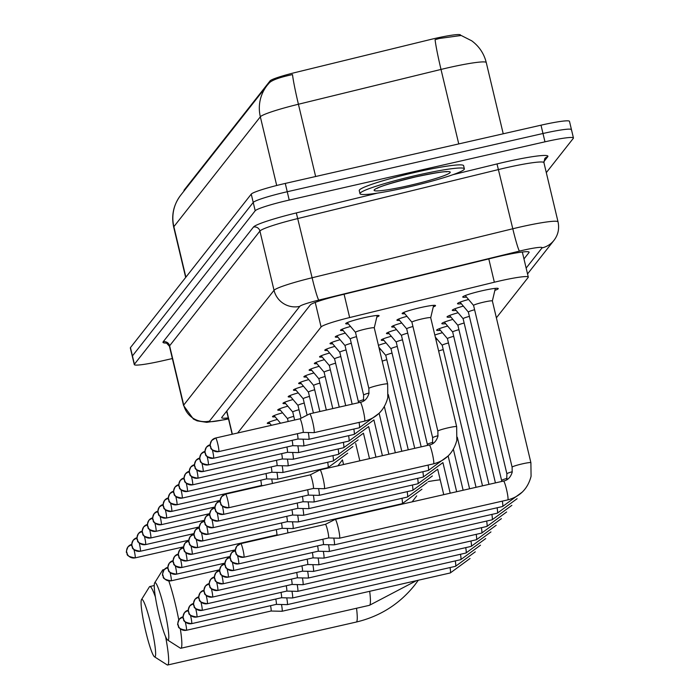 <?xml version="1.0" encoding="UTF-8"?>
<svg xmlns="http://www.w3.org/2000/svg" width="700" height="700" viewBox="0 0 700 700"><rect width="100%" height="100%" fill="white"/><g stroke="black" fill="none" stroke-linecap="round" stroke-linejoin="round"><path stroke-width="1.05" d="M348.346 323.855A17.168 1.522 -13.4 0 1 345.704 323.662A17.168 1.522 -13.4 0 1 363.912 317.765A17.168 1.522 -13.4 0 1 379.094 315.709A17.168 1.522 -13.4 0 1 376.819 317.074M343.123 330.496A17.168 1.522 -13.4 0 1 340.471 330.312A17.168 1.522 -13.4 0 1 350.543 326.463M337.89 337.137A17.168 1.522 -13.4 0 1 335.248 336.954A17.168 1.522 -13.4 0 1 345.31 333.104M332.666 343.787A17.168 1.522 -13.4 0 1 330.015 343.595A17.168 1.522 -13.4 0 1 340.086 339.745M327.434 350.429A17.168 1.522 -13.4 0 1 324.791 350.236A17.168 1.522 -13.4 0 1 334.854 346.386M322.21 357.07A17.168 1.522 -13.4 0 1 319.559 356.877A17.168 1.522 -13.4 0 1 329.63 353.027M316.977 363.711A17.168 1.522 -13.4 0 1 314.335 363.527A17.168 1.522 -13.4 0 1 324.398 359.678M311.754 370.352A17.168 1.522 -13.4 0 1 309.102 370.169A17.168 1.522 -13.4 0 1 319.174 366.319M306.521 377.002A17.168 1.522 -13.4 0 1 303.879 376.81A17.168 1.522 -13.4 0 1 313.941 372.96M301.297 383.644A17.168 1.522 -13.4 0 1 298.646 383.451A17.168 1.522 -13.4 0 1 308.717 379.601M296.065 390.285A17.168 1.522 -13.4 0 1 293.422 390.092A17.168 1.522 -13.4 0 1 303.485 386.243M290.841 396.926A17.168 1.522 -13.4 0 1 288.19 396.743A17.168 1.522 -13.4 0 1 298.261 392.884M285.609 403.567A17.168 1.522 -13.4 0 1 282.966 403.384A17.168 1.522 -13.4 0 1 293.029 399.534M280.385 410.217A17.168 1.522 -13.4 0 1 277.734 410.025A17.168 1.522 -13.4 0 1 287.805 406.175M275.152 416.859A17.168 1.522 -13.4 0 1 272.51 416.666A17.168 1.522 -13.4 0 1 282.572 412.816M269.929 423.5A17.168 1.522 -13.4 0 1 267.277 423.308A17.168 1.522 -13.4 0 1 277.349 419.457M404.784 313.731A17.168 1.522 -13.4 0 1 402.132 313.539A17.168 1.522 -13.4 0 1 420.341 307.641A17.168 1.522 -13.4 0 1 435.531 305.585A17.168 1.522 -13.4 0 1 433.256 306.95M399.551 320.373A17.168 1.522 -13.4 0 1 396.909 320.18A17.168 1.522 -13.4 0 1 406.971 316.33M394.328 327.014A17.168 1.522 -13.4 0 1 391.676 326.83A17.168 1.522 -13.4 0 1 401.748 322.98M389.095 333.655A17.168 1.522 -13.4 0 1 386.453 333.471A17.168 1.522 -13.4 0 1 396.515 329.621M383.871 340.305A17.168 1.522 -13.4 0 1 381.22 340.113A17.168 1.522 -13.4 0 1 391.291 336.262M378.438 345.328A17.168 1.522 -13.4 0 1 386.059 342.904M379.523 349.912A17.168 1.522 -13.4 0 1 380.835 349.545M466.576 297.124A18.261 1.628 -13.4 0 1 462.735 297.027A18.261 1.628 -13.4 0 1 482.099 290.754A18.261 1.628 -13.4 0 1 498.26 288.566A18.261 1.628 -13.4 0 1 494.874 290.377M461.352 303.765A18.261 1.628 -13.4 0 1 457.502 303.669A18.261 1.628 -13.4 0 1 468.562 299.477M456.12 310.406A18.261 1.628 -13.4 0 1 452.279 310.31A18.261 1.628 -13.4 0 1 463.33 306.119M450.896 317.047A18.261 1.628 -13.4 0 1 447.046 316.951A18.261 1.628 -13.4 0 1 458.106 312.76M445.664 323.689A18.261 1.628 -13.4 0 1 441.822 323.601A18.261 1.628 -13.4 0 1 452.883 319.41M440.44 330.33A18.261 1.628 -13.4 0 1 436.59 330.243A18.261 1.628 -13.4 0 1 447.65 326.051M434.831 335.037A18.261 1.628 -13.4 0 1 442.426 332.692M435.934 339.684A18.261 1.628 -13.4 0 1 437.194 339.334M460.556 35.315L460.477 35A28.963 2.572 166.6 0 0 429.94 39.637L295.794 72.389A28.963 2.572 166.6 0 0 270.095 80.859L184.1 190.12A28.963 2.572 166.6 0 0 183.995 190.444L184.1 190.899M496.387 317.817L528.168 277.436A32.183 2.861 166.6 0 0 528.29 277.078A32.183 2.861 166.6 0 0 494.349 282.223L349.65 317.555A32.183 2.861 166.6 0 0 321.09 326.97L237.641 433.002M458.754 143.92L441.009 69.431A42.91 3.815 166.6 0 1 448.289 67.716A42.91 3.815 166.6 0 1 486.264 62.562C484.015 53.576 479.168 46.331 471.73 40.819L461.195 35.481L439.224 38.491L435.085 39.708A37.546 2.345 76.3 0 0 441.009 69.431L298.419 104.248A42.91 3.815 166.6 0 0 260.339 116.795L173.862 226.678A37.546 37.17 -141.8 0 1 180.74 195.169L267.216 85.286A37.546 37.17 38.2 0 0 260.339 116.795L276.701 185.482M172.366 358.549L162.768 360.736A32.183 2.861 -13.4 0 1 134.295 364.595L132.309 356.283A32.183 2.861 -13.4 0 1 132.431 355.924L253.225 202.44A32.183 2.861 -13.4 0 1 287.245 191.739L542.981 133.499A32.183 2.861 -13.4 0 1 571.462 129.64L569.485 121.328A32.183 2.861 -13.4 0 0 541.004 125.186L285.267 183.426A32.183 2.861 -13.4 0 0 251.248 194.127L130.454 347.611A32.183 2.861 -13.4 0 0 130.331 347.961L132.309 356.283A32.183 2.861 -13.4 0 1 132.431 355.924L253.225 202.44A32.183 2.861 -13.4 0 1 287.245 191.739L542.981 133.499A32.183 2.861 -13.4 0 1 571.462 129.64A32.183 2.861 -13.4 0 1 571.34 129.999M315.639 176.505L298.419 104.248A37.546 2.345 76.3 0 1 292.504 74.585C280.079 77.236 272.387 79.957 269.412 82.74A37.546 37.17 38.2 0 0 267.216 85.286L269.412 82.74M134.295 364.595A32.183 2.861 -13.4 0 1 134.418 364.236L255.203 210.752A32.183 2.861 -13.4 0 1 289.223 200.06L544.968 141.82A32.183 2.861 -13.4 0 1 573.44 137.961A32.183 2.861 -13.4 0 1 573.326 138.311L546.306 172.638M523.968 258.939L529.008 252.543A32.183 2.861 166.6 0 0 529.13 252.184A32.183 2.861 166.6 0 0 495.189 257.338L338.87 295.496A32.183 2.861 166.6 0 0 310.31 304.911L221.812 417.358A32.183 2.861 166.6 0 0 221.69 417.716A32.183 2.861 166.6 0 0 228.261 417.909M416.894 175.254A53.646 4.769 -13.4 0 1 464.354 168.822A53.646 4.769 -13.4 0 1 407.461 187.25A53.646 4.769 -13.4 0 1 359.993 193.681A53.646 4.769 -13.4 0 1 416.894 175.254M359.993 193.681L359.249 190.566A53.646 4.769 -13.4 0 1 416.15 172.139A53.646 4.769 -13.4 0 1 463.619 165.699L464.354 168.822M155.155 656.722A29.505 3.272 -102.8 0 0 150.946 624.846A29.505 3.272 -102.8 0 0 141.54 599.55A29.505 3.272 -102.8 0 0 141.479 599.637A29.505 3.272 -102.8 0 0 145.154 628.871A29.505 3.272 -102.8 0 0 154.499 656.81A29.505 3.272 -102.8 0 0 155.155 656.722M149.31 587.029A40.232 4.462 77.2 0 1 149.38 586.898A40.232 4.462 77.2 0 1 149.459 586.793A40.232 4.462 77.2 0 1 149.809 586.548A40.232 4.462 77.2 0 1 155.365 596.934M165.594 636.659A40.232 4.462 77.2 0 1 168.035 664.755A40.232 4.462 77.2 0 1 167.676 665A40.232 4.462 77.2 0 1 167.134 664.869L154.499 656.81M168.332 639.984A29.505 3.272 -102.8 0 0 164.115 608.108A29.505 3.272 -102.8 0 0 154.709 582.811A29.505 3.272 -102.8 0 0 154.656 582.899A29.505 3.272 -102.8 0 0 158.331 612.124A29.505 3.272 -102.8 0 0 167.676 640.071A29.505 3.272 -102.8 0 0 168.332 639.984M162.479 570.29A40.232 4.462 77.2 0 1 162.558 570.159A40.232 4.462 77.2 0 1 162.627 570.054A40.232 4.462 77.2 0 1 162.986 569.809A40.232 4.462 77.2 0 1 163.817 570.168M168.796 580.939A40.232 4.462 77.2 0 1 178.789 620.025M180.32 628.819A40.232 4.462 77.2 0 1 181.204 648.016A40.232 4.462 77.2 0 1 180.854 648.261A40.232 4.462 77.2 0 1 180.311 648.13L167.676 640.071M270.926 611.012A6.974 0.77 -102.8 0 0 270.979 611.03L281.96 611.275A9.651 1.076 -102.8 0 0 281.995 611.275A9.651 1.076 -102.8 0 0 282.074 611.214A9.651 1.076 -102.8 0 0 281.496 604.511M186.305 630.289A6.974 0.77 -102.8 0 0 186.375 630.298L271.005 611.03A6.974 0.77 -102.8 0 0 271.005 611.03A6.974 0.77 -102.8 0 0 271.066 610.986A6.974 0.77 -102.8 0 0 270.559 605.675M276.159 604.371A6.974 0.77 -102.8 0 0 276.211 604.389A6.974 0.77 -102.8 0 0 276.229 604.389L287.192 604.634A9.651 1.076 -102.8 0 0 287.219 604.634A9.651 1.076 -102.8 0 0 287.306 604.572A9.651 1.076 -102.8 0 0 286.729 597.861M191.529 623.639A6.974 0.77 -102.8 0 0 191.607 623.656L276.229 604.389A6.974 0.77 -102.8 0 0 276.29 604.345A6.974 0.77 -102.8 0 0 275.783 599.034M281.382 597.73A6.974 0.77 -102.8 0 0 281.435 597.747L292.416 597.992A9.651 1.076 -102.8 0 0 292.451 597.992A9.651 1.076 -102.8 0 0 292.53 597.931A9.651 1.076 -102.8 0 0 291.953 591.22M196.761 616.997A6.974 0.77 -102.8 0 0 196.831 617.015L281.461 597.739A6.974 0.77 -102.8 0 0 281.461 597.739A6.974 0.77 -102.8 0 0 281.523 597.704A6.974 0.77 -102.8 0 0 281.006 592.392M286.615 591.089A6.974 0.77 -102.8 0 0 286.668 591.097A6.974 0.77 -102.8 0 0 286.685 591.097L297.649 591.351A9.651 1.076 -102.8 0 0 297.675 591.343A9.651 1.076 -102.8 0 0 297.762 591.29A9.651 1.076 -102.8 0 0 297.185 584.579M201.985 610.356A6.974 0.77 -102.8 0 0 202.064 610.374L286.685 591.097A6.974 0.77 -102.8 0 0 286.746 591.054A6.974 0.77 -102.8 0 0 286.239 585.751M291.839 584.447A6.974 0.77 -102.8 0 0 291.891 584.456L302.873 584.71A9.651 1.076 -102.8 0 0 302.908 584.701A9.651 1.076 -102.8 0 0 302.986 584.649A9.651 1.076 -102.8 0 0 302.409 577.938M207.218 603.715A6.974 0.77 -102.8 0 0 207.287 603.724L291.918 584.456A6.974 0.77 -102.8 0 0 291.918 584.456A6.974 0.77 -102.8 0 0 291.979 584.413A6.974 0.77 -102.8 0 0 291.463 579.101M443.24 349.598A9.651 0.857 166.6 0 0 438.637 351.015M297.071 577.798A6.974 0.77 -102.8 0 0 297.124 577.815A6.974 0.77 -102.8 0 0 297.141 577.815L308.105 578.06A9.651 1.076 -102.8 0 0 308.131 578.06A9.651 1.076 -102.8 0 0 308.219 577.999A9.651 1.076 -102.8 0 0 307.641 571.296M212.441 597.074A6.974 0.77 -102.8 0 0 212.52 597.082L297.141 577.815A6.974 0.77 -102.8 0 0 297.203 577.771A6.974 0.77 -102.8 0 0 296.695 572.46M448.472 342.956A9.651 0.857 166.6 0 0 442.216 345.284A9.651 0.857 166.6 0 0 442.234 345.319L435.321 337.111M302.295 571.156A6.974 0.77 -102.8 0 0 302.348 571.174L313.329 571.419A9.651 1.076 -102.8 0 0 313.364 571.419A9.651 1.076 -102.8 0 0 313.442 571.358A9.651 1.076 -102.8 0 0 312.865 564.646M217.674 590.424A6.974 0.77 -102.8 0 0 217.744 590.441L302.374 571.174A6.974 0.77 -102.8 0 0 302.374 571.174A6.974 0.77 -102.8 0 0 302.435 571.13A6.974 0.77 -102.8 0 0 301.919 565.819M453.696 336.315A9.651 0.857 166.6 0 0 447.44 338.642A9.651 0.857 166.6 0 0 447.457 338.678M307.589 564.532L318.561 564.778A9.651 1.076 -102.8 0 0 318.588 564.778A9.651 1.076 -102.8 0 0 318.675 564.716A9.651 1.076 -102.8 0 0 318.098 558.005M307.527 564.515A6.974 0.77 -102.8 0 0 307.58 564.532A6.974 0.77 -102.8 0 0 307.598 564.524A6.974 0.77 -102.8 0 0 307.659 564.489A6.974 0.77 -102.8 0 0 307.151 559.178M458.92 329.674A9.651 0.857 166.6 0 0 452.673 332.001A9.651 0.857 166.6 0 0 452.69 332.036L444.334 322.114M312.751 557.874A6.974 0.77 -102.8 0 0 312.804 557.883L323.785 558.136A9.651 1.076 -102.8 0 0 323.82 558.136A9.651 1.076 -102.8 0 0 323.899 558.075A9.651 1.076 -102.8 0 0 323.321 551.364M228.13 577.141A6.974 0.77 -102.8 0 0 228.2 577.159L312.83 557.883A6.974 0.77 -102.8 0 0 312.83 557.883A6.974 0.77 -102.8 0 0 312.891 557.839A6.974 0.77 -102.8 0 0 312.375 552.536M464.153 323.024A9.651 0.857 166.6 0 0 457.896 325.36A9.651 0.857 166.6 0 0 457.914 325.395M317.984 551.233A6.974 0.77 -102.8 0 0 318.036 551.241A6.974 0.77 -102.8 0 0 318.054 551.241L329.017 551.495A9.651 1.076 -102.8 0 0 329.044 551.486A9.651 1.076 -102.8 0 0 329.131 551.434A9.651 1.076 -102.8 0 0 328.554 544.722M233.354 570.5A6.974 0.77 -102.8 0 0 233.432 570.509L318.054 551.241A6.974 0.77 -102.8 0 0 318.115 551.197A6.974 0.77 -102.8 0 0 317.608 545.886M469.376 316.382A9.651 0.857 166.6 0 0 463.12 318.71A9.651 0.857 166.6 0 0 463.146 318.745M323.207 544.582A6.974 0.77 -102.8 0 0 323.26 544.6L334.241 544.845A9.651 1.076 -102.8 0 0 334.276 544.845A9.651 1.076 -102.8 0 0 334.355 544.784A9.651 1.076 -102.8 0 0 333.777 538.081M238.586 563.859A6.974 0.77 -102.8 0 0 238.656 563.867L323.277 544.6A6.974 0.77 -102.8 0 0 323.277 544.6A6.974 0.77 -102.8 0 0 323.348 544.556A6.974 0.77 -102.8 0 0 322.831 539.245M474.609 309.741A9.651 0.857 166.6 0 0 468.352 312.069A9.651 0.857 166.6 0 0 468.37 312.104M492.363 300.991A9.651 0.857 166.6 0 0 492.363 300.947A9.651 0.857 166.6 0 0 483.823 302.111A9.651 0.857 166.6 0 0 473.576 305.428A9.651 0.857 166.6 0 0 473.602 305.463L465.246 295.54M328.44 537.941A6.974 0.77 -102.8 0 0 328.493 537.959A6.974 0.77 -102.8 0 0 328.51 537.959L339.474 538.204A9.651 1.076 -102.8 0 0 339.5 538.204A9.651 1.076 -102.8 0 0 339.588 538.142A9.651 1.076 -102.8 0 0 338.205 527.712A9.651 1.076 -102.8 0 0 335.213 519.374A9.651 1.076 -102.8 0 0 335.186 519.383A9.651 1.076 -102.8 0 0 335.125 519.435M243.81 557.209A6.974 0.77 -102.8 0 0 243.889 557.226L328.51 537.959A6.974 0.77 -102.8 0 0 328.571 537.915A6.974 0.77 -102.8 0 0 327.574 530.372A6.974 0.77 -102.8 0 0 325.412 524.352A6.974 0.77 -102.8 0 0 325.395 524.361A6.974 0.77 -102.8 0 0 325.351 524.396M271.136 536.716A6.974 0.77 -102.8 0 0 271.04 536.261M287.884 532.901A9.651 1.076 -102.8 0 0 287.219 528.447M276.649 534.957A6.974 0.77 -102.8 0 0 276.701 534.975A6.974 0.77 -102.8 0 0 276.78 534.931A6.974 0.77 -102.8 0 0 276.273 529.62M192.019 554.225A6.974 0.77 -102.8 0 0 192.097 554.242L276.719 534.975A6.974 0.77 -102.8 0 0 276.719 534.975L278.6 535.019M281.873 528.316A6.974 0.77 -102.8 0 0 281.925 528.334L292.906 528.579A9.651 1.076 -102.8 0 0 292.941 528.579A9.651 1.076 -102.8 0 0 293.02 528.517A9.651 1.076 -102.8 0 0 292.442 521.806M281.925 528.334A6.974 0.77 -102.8 0 0 281.951 528.325A6.974 0.77 -102.8 0 0 282.012 528.281A6.974 0.77 -102.8 0 0 281.496 522.979M386.803 359.721A9.651 0.857 166.6 0 0 382.2 361.148M407.33 497.035A9.651 1.076 -102.8 0 0 407.426 497.052L298.165 521.929A9.651 1.076 -102.8 0 0 298.165 521.929A9.651 1.076 -102.8 0 0 298.252 521.876A9.651 1.076 -102.8 0 0 297.675 515.165M287.105 521.675A6.974 0.77 -102.8 0 0 287.158 521.684A6.974 0.77 -102.8 0 0 287.236 521.64A6.974 0.77 -102.8 0 0 286.729 516.337M392.035 353.08A9.651 0.857 166.6 0 0 385.779 355.408A9.651 0.857 166.6 0 0 385.796 355.442L378.884 347.235M202.475 540.942A6.974 0.77 -102.8 0 0 202.554 540.951L287.175 521.684A6.974 0.77 -102.8 0 0 287.175 521.684L298.139 521.938M292.329 515.034A6.974 0.77 -102.8 0 0 292.381 515.043L303.363 515.296A9.651 1.076 -102.8 0 0 303.398 515.288A9.651 1.076 -102.8 0 0 303.476 515.235A9.651 1.076 -102.8 0 0 302.899 508.524M292.381 515.043A6.974 0.77 -102.8 0 0 292.408 515.043A6.974 0.77 -102.8 0 0 292.469 514.999A6.974 0.77 -102.8 0 0 291.953 509.688M397.259 346.439A9.651 0.857 166.6 0 0 391.002 348.766A9.651 0.857 166.6 0 0 391.02 348.801M417.786 483.752A9.651 1.076 -102.8 0 0 417.882 483.77L308.621 508.646A9.651 1.076 -102.8 0 0 308.621 508.646A9.651 1.076 -102.8 0 0 308.709 508.585A9.651 1.076 -102.8 0 0 308.131 501.874M297.561 508.384A6.974 0.77 -102.8 0 0 297.614 508.401A6.974 0.77 -102.8 0 0 297.692 508.358A6.974 0.77 -102.8 0 0 297.185 503.046M402.491 339.797A9.651 0.857 166.6 0 0 396.235 342.125A9.651 0.857 166.6 0 0 396.252 342.16M212.931 527.66A6.974 0.77 -102.8 0 0 213.01 527.669L297.631 508.401A6.974 0.77 -102.8 0 0 297.631 508.401L308.595 508.646M302.785 501.742A6.974 0.77 -102.8 0 0 302.838 501.76L313.819 502.005A9.651 1.076 -102.8 0 0 313.854 502.005A9.651 1.076 -102.8 0 0 313.933 501.944A9.651 1.076 -102.8 0 0 313.355 495.233M302.838 501.76A6.974 0.77 -102.8 0 0 302.864 501.76A6.974 0.77 -102.8 0 0 302.925 501.716A6.974 0.77 -102.8 0 0 302.409 496.405M407.715 333.156A9.651 0.857 166.6 0 0 401.459 335.484A9.651 0.857 166.6 0 0 401.476 335.519M428.234 470.461A9.651 1.076 -102.8 0 0 428.339 470.479L319.078 495.364A9.651 1.076 -102.8 0 0 319.078 495.364A9.651 1.076 -102.8 0 0 319.165 495.302A9.651 1.076 -102.8 0 0 318.588 488.591M308.017 495.101A6.974 0.77 -102.8 0 0 308.07 495.119A6.974 0.77 -102.8 0 0 308.149 495.066A6.974 0.77 -102.8 0 0 307.641 489.764M412.947 326.506A9.651 0.857 166.6 0 0 406.691 328.842A9.651 0.857 166.6 0 0 406.709 328.877L398.493 319.113M223.388 514.369A6.974 0.77 -102.8 0 0 223.466 514.386L308.088 495.11A6.974 0.77 -102.8 0 0 308.088 495.11L319.051 495.364M433.632 305.34L430.71 317.739A9.651 0.857 166.6 0 0 430.701 317.721A9.651 0.857 166.6 0 0 422.161 318.876A9.651 0.857 166.6 0 0 411.915 322.192A9.651 0.857 166.6 0 0 411.933 322.227M313.241 488.46A6.974 0.77 -102.8 0 0 313.294 488.469L324.275 488.722A9.651 1.076 -102.8 0 0 324.31 488.714A9.651 1.076 -102.8 0 0 324.389 488.661A9.651 1.076 -102.8 0 0 323.015 478.222A9.651 1.076 -102.8 0 0 320.023 469.892A9.651 1.076 -102.8 0 0 319.988 469.901A9.651 1.076 -102.8 0 0 319.935 469.945M228.62 507.727A6.974 0.77 -102.8 0 0 228.69 507.736L313.311 488.469A6.974 0.77 -102.8 0 0 313.311 488.469A6.974 0.77 -102.8 0 0 313.373 488.425A6.974 0.77 -102.8 0 0 312.384 480.891A6.974 0.77 -102.8 0 0 310.223 474.871A6.974 0.77 -102.8 0 0 310.196 474.88A6.974 0.77 -102.8 0 0 310.161 474.915M293.773 416.351A9.651 0.857 166.6 0 0 287.516 418.679A9.651 0.857 166.6 0 0 287.534 418.714M299.005 409.71A9.651 0.857 166.6 0 0 292.749 412.037A9.651 0.857 166.6 0 0 292.766 412.072M304.229 403.069A9.651 0.857 166.6 0 0 297.973 405.396A9.651 0.857 166.6 0 0 297.99 405.431L289.774 395.666M309.461 396.419A9.651 0.857 166.6 0 0 303.205 398.746A9.651 0.857 166.6 0 0 303.223 398.781M255.623 487.305A6.974 0.77 -102.8 0 0 255.535 486.85M314.685 389.777A9.651 0.857 166.6 0 0 308.429 392.105A9.651 0.857 166.6 0 0 308.446 392.14L300.23 382.375M272.379 483.49A9.651 1.076 -102.8 0 0 271.714 479.036M261.135 485.546A6.974 0.77 -102.8 0 0 261.188 485.555A6.974 0.77 -102.8 0 0 261.214 485.555A6.974 0.77 -102.8 0 0 261.275 485.511A6.974 0.77 -102.8 0 0 260.767 480.209M319.918 383.136A9.651 0.857 166.6 0 0 313.661 385.464A9.651 0.857 166.6 0 0 313.679 385.499M327.854 467.644A9.651 1.076 -102.8 0 0 327.959 467.653L277.436 479.159A9.651 1.076 -102.8 0 0 277.436 479.159A9.651 1.076 -102.8 0 0 277.515 479.106A9.651 1.076 -102.8 0 0 276.938 472.395M266.368 478.905A6.974 0.77 -102.8 0 0 266.42 478.914A6.974 0.77 -102.8 0 0 266.499 478.87A6.974 0.77 -102.8 0 0 265.991 473.559M325.141 376.495A9.651 0.857 166.6 0 0 318.885 378.822A9.651 0.857 166.6 0 0 318.902 378.858M182.053 498.102A6.974 0.77 -102.8 0 0 182.131 498.111L266.438 478.914A6.974 0.77 -102.8 0 0 266.438 478.914L277.401 479.168M271.591 472.255A6.974 0.77 -102.8 0 0 271.644 472.273L282.634 472.517A9.651 1.076 -102.8 0 0 282.66 472.517A9.651 1.076 -102.8 0 0 282.748 472.456A9.651 1.076 -102.8 0 0 282.17 465.754M271.644 472.273A6.974 0.77 -102.8 0 0 271.67 472.273A6.974 0.77 -102.8 0 0 271.731 472.229A6.974 0.77 -102.8 0 0 271.224 466.918M330.374 369.854A9.651 0.857 166.6 0 0 324.118 372.181A9.651 0.857 166.6 0 0 324.135 372.216M338.31 454.352A9.651 1.076 -102.8 0 0 338.415 454.37L287.892 465.876A9.651 1.076 -102.8 0 0 287.892 465.876A9.651 1.076 -102.8 0 0 287.971 465.815A9.651 1.076 -102.8 0 0 287.394 459.104M276.824 465.614A6.974 0.77 -102.8 0 0 276.876 465.631A6.974 0.77 -102.8 0 0 276.955 465.588A6.974 0.77 -102.8 0 0 276.447 460.276M335.598 363.204A9.651 0.857 166.6 0 0 329.341 365.531A9.651 0.857 166.6 0 0 329.359 365.566L321.142 355.81M192.509 484.811A6.974 0.77 -102.8 0 0 192.588 484.829L276.894 465.631A6.974 0.77 -102.8 0 0 276.894 465.631L287.858 465.876M282.047 458.972A6.974 0.77 -102.8 0 0 282.1 458.99L293.09 459.235A9.651 1.076 -102.8 0 0 293.116 459.235A9.651 1.076 -102.8 0 0 293.204 459.174A9.651 1.076 -102.8 0 0 292.626 452.463M282.1 458.99A6.974 0.77 -102.8 0 0 282.126 458.981A6.974 0.77 -102.8 0 0 282.188 458.946A6.974 0.77 -102.8 0 0 281.68 453.635M340.83 356.562A9.651 0.857 166.6 0 0 334.574 358.89A9.651 0.857 166.6 0 0 334.591 358.925M348.766 441.07A9.651 1.076 -102.8 0 0 348.871 441.088L298.349 452.594A9.651 1.076 -102.8 0 0 298.349 452.594A9.651 1.076 -102.8 0 0 298.428 452.532A9.651 1.076 -102.8 0 0 297.85 445.821M287.28 452.331A6.974 0.77 -102.8 0 0 287.332 452.34A6.974 0.77 -102.8 0 0 287.411 452.296A6.974 0.77 -102.8 0 0 286.904 446.994M346.054 349.921A9.651 0.857 166.6 0 0 339.797 352.249A9.651 0.857 166.6 0 0 339.815 352.284L331.599 342.519M202.965 471.529A6.974 0.77 -102.8 0 0 203.044 471.537L287.35 452.34A6.974 0.77 -102.8 0 0 287.35 452.34L298.314 452.594M292.504 445.69A6.974 0.77 -102.8 0 0 292.556 445.699L303.546 445.953A9.651 1.076 -102.8 0 0 303.572 445.944A9.651 1.076 -102.8 0 0 303.66 445.891A9.651 1.076 -102.8 0 0 303.082 439.18M292.556 445.699A6.974 0.77 -102.8 0 0 292.582 445.699A6.974 0.77 -102.8 0 0 292.644 445.655A6.974 0.77 -102.8 0 0 292.136 440.352M351.286 343.28A9.651 0.857 166.6 0 0 345.03 345.608A9.651 0.857 166.6 0 0 345.047 345.642M359.223 427.779A9.651 1.076 -102.8 0 0 359.328 427.796L308.805 439.303A9.651 1.076 -102.8 0 0 308.805 439.303A9.651 1.076 -102.8 0 0 308.884 439.241A9.651 1.076 -102.8 0 0 308.306 432.539M297.736 439.04A6.974 0.77 -102.8 0 0 297.789 439.058A6.974 0.77 -102.8 0 0 297.868 439.014A6.974 0.77 -102.8 0 0 297.36 433.703M356.51 336.639A9.651 0.857 166.6 0 0 350.254 338.966A9.651 0.857 166.6 0 0 350.271 339.001M213.421 458.246A6.974 0.77 -102.8 0 0 213.5 458.255L297.806 439.058A6.974 0.77 -102.8 0 0 297.806 439.058L308.77 439.303M374.264 327.889A9.651 0.857 166.6 0 0 374.264 327.845A9.651 0.857 166.6 0 0 365.724 329A9.651 0.857 166.6 0 0 355.486 332.316A9.651 0.857 166.6 0 0 355.504 332.351M302.96 432.399A6.974 0.77 -102.8 0 0 303.012 432.416L314.002 432.661A9.651 1.076 -102.8 0 0 314.029 432.661A9.651 1.076 -102.8 0 0 314.116 432.6A9.651 1.076 -102.8 0 0 312.734 422.17A9.651 1.076 -102.8 0 0 309.741 413.831A9.651 1.076 -102.8 0 0 309.715 413.84A9.651 1.076 -102.8 0 0 309.654 413.892M303.012 432.416A6.974 0.77 -102.8 0 0 303.039 432.416A6.974 0.77 -102.8 0 0 303.1 432.373A6.974 0.77 -102.8 0 0 302.102 424.83A6.974 0.77 -102.8 0 0 299.941 418.81A6.974 0.77 -102.8 0 0 299.924 418.819A6.974 0.77 -102.8 0 0 299.88 418.854M184.1 190.12L184.24 190.715M270.095 80.859L270.34 81.918M226.818 410.996L232.348 434.21M315.236 302.409L321.09 326.97M344.094 294.227L349.65 317.555M488.793 258.895L494.349 282.223M185.885 277.165L173.862 226.678A42.91 3.815 166.6 0 0 173.696 227.15L185.675 277.436M541.004 125.186L544.968 141.82M130.454 347.611L134.418 364.236M251.248 194.127L255.203 210.752M285.267 183.426L289.223 200.06M526.146 268.091L542.045 247.896A21.455 1.908 166.6 0 0 523.145 250.233A21.455 1.908 166.6 0 0 519.505 251.09L318.815 300.09A21.455 1.908 166.6 0 0 299.775 306.364L209.466 421.12A21.455 1.908 166.6 0 0 224.787 419.562L228.471 418.793M169.444 346.29L183.558 405.536A42.91 3.815 -13.4 0 1 183.724 405.064L274.033 290.308A42.91 3.815 -13.4 0 1 312.113 277.76L512.794 228.76A42.91 3.815 -13.4 0 1 520.074 227.045A42.91 3.815 -13.4 0 1 558.049 221.9L543.926 162.645A42.91 3.815 166.6 0 0 505.96 167.79A42.91 3.815 166.6 0 0 498.68 169.514L297.999 218.505A42.91 3.815 166.6 0 0 259.919 231.061L169.61 345.809A42.91 3.815 166.6 0 0 169.444 346.29L166.32 342.86L167.808 342.912M452.883 174.702L497.009 163.931L512.794 228.76A21.455 1.339 76.3 0 0 519.505 251.09M497.009 163.931A48.274 4.288 -13.4 0 1 547.733 156.739L543.804 161.735M166.933 343.079A48.274 4.288 -13.4 0 1 163.17 341.793L253.479 227.045A48.274 4.288 -13.4 0 1 296.319 212.923L377.51 193.104M209.466 421.12A21.455 21.236 -141.8 0 1 183.724 405.064L169.61 345.809A5.364 5.311 38.2 0 0 163.17 341.793M318.815 300.09A21.455 1.339 76.3 0 1 312.113 277.76L296.319 212.923M299.775 306.364A21.455 21.236 -141.8 0 1 274.033 290.308L259.919 231.061A5.364 5.311 38.2 0 0 253.479 227.045M547.733 156.739A5.364 5.311 38.2 0 0 544.749 158.62L543.926 162.645M224.787 419.562A21.455 6.038 78.1 0 1 224.263 419.773L228.489 418.88M527.538 273.936L553.954 240.38A21.455 21.236 -141.8 0 1 542.045 247.896M528.859 251.921L529.008 252.543M415.616 176.873A39.139 3.482 -13.4 0 1 450.1 172.611A39.139 3.482 -13.4 0 1 408.73 185.623A39.139 3.482 -13.4 0 1 374.255 189.884A39.139 3.482 -13.4 0 1 415.616 176.873M418.303 580.239L414.671 585.148C399.438 604.117 379.969 616.42 356.256 622.055A40.232 4.462 -102.8 0 0 356.615 621.81A40.232 4.462 -102.8 0 0 356.527 608.256M416.491 580.65L369.434 605.316A40.232 4.462 -102.8 0 0 369.784 605.071A40.232 4.462 -102.8 0 0 369.679 591.308M440.213 479.815A40.232 3.579 166.6 0 0 428.137 481.609M186.436 630.254A6.974 6.904 38.2 0 1 178.071 625.039A6.974 6.904 -141.8 0 1 179.349 619.185C177.678 623.131 177.24 625.082 178.028 625.012C179.742 625.538 174.808 628.311 186.375 630.298A6.974 0.77 -102.8 0 0 186.436 630.254A6.974 0.77 -102.8 0 0 185.246 621.898M183.286 616.7L179.349 619.185A6.974 6.904 -141.8 0 1 183.085 616.779M450.205 572.933A9.651 1.076 -102.8 0 0 450.301 572.95A9.651 1.076 -102.8 0 0 450.389 572.889A9.651 1.076 -102.8 0 0 450.441 572.801A9.651 1.076 -102.8 0 0 450.056 567.551M191.669 623.613A6.974 6.904 38.2 0 1 183.304 618.398A6.974 6.904 -141.8 0 1 184.581 612.544C182.91 616.49 182.464 618.433 183.251 618.371C184.975 618.896 180.04 621.67 191.607 623.656A6.974 0.77 -102.8 0 0 191.669 623.613A6.974 0.77 -102.8 0 0 190.47 615.256M188.51 610.059L184.581 612.544A6.974 6.904 -141.8 0 1 188.317 610.129M455.429 566.291A9.651 1.076 -102.8 0 0 455.534 566.309A9.651 1.076 -102.8 0 0 455.613 566.247A9.651 1.076 -102.8 0 0 455.665 566.16A9.651 1.076 -102.8 0 0 455.289 560.91M196.893 616.971A6.974 6.904 38.2 0 1 188.528 611.756A6.974 6.904 -141.8 0 1 189.805 605.903C188.134 609.849 187.696 611.791 188.484 611.73C190.199 612.246 185.264 615.02 196.831 617.015A6.974 0.77 -102.8 0 0 196.893 616.971A6.974 0.77 -102.8 0 0 195.702 608.615M193.734 603.418L189.805 605.903A6.974 6.904 -141.8 0 1 193.541 603.488M460.661 559.641A9.651 1.076 -102.8 0 0 460.758 559.659A9.651 1.076 -102.8 0 0 460.845 559.606A9.651 1.076 -102.8 0 0 460.889 559.519A9.651 1.076 -102.8 0 0 460.512 554.269M202.125 610.33A6.974 6.904 38.2 0 1 193.76 605.106A6.974 6.904 -141.8 0 1 195.037 599.261C193.366 603.207 192.92 605.15 193.707 605.089C195.431 605.605 190.496 608.379 202.064 610.374A6.974 0.77 -102.8 0 0 202.125 610.33A6.974 0.77 -102.8 0 0 200.926 601.974M198.966 596.767L195.037 599.261A6.974 6.904 -141.8 0 1 198.774 596.846M465.885 553A9.651 1.076 -102.8 0 0 465.99 553.017A9.651 1.076 -102.8 0 0 466.069 552.956A9.651 1.076 -102.8 0 0 466.121 552.878A9.651 1.076 -102.8 0 0 465.736 547.619M207.349 603.68A6.974 6.904 38.2 0 1 198.984 598.465A6.974 6.904 -141.8 0 1 200.261 592.611C198.59 596.566 198.153 598.509 198.94 598.447C200.655 598.964 195.72 601.738 207.287 603.724A6.974 0.77 -102.8 0 0 207.349 603.68A6.974 0.77 -102.8 0 0 206.159 595.324M204.19 590.126L200.261 592.611A6.974 6.904 -141.8 0 1 203.998 590.205M471.117 546.359A9.651 1.076 -102.8 0 0 471.214 546.376A9.651 1.076 -102.8 0 0 471.301 546.315A9.651 1.076 -102.8 0 0 471.345 546.227A9.651 1.076 -102.8 0 0 470.969 540.977M212.581 597.039A6.974 6.904 38.2 0 1 204.216 591.824A6.974 6.904 -141.8 0 1 205.494 585.97C203.822 589.916 203.376 591.867 204.164 591.806C205.888 592.322 200.952 595.096 212.52 597.082A6.974 0.77 -102.8 0 0 212.581 597.039A6.974 0.77 -102.8 0 0 211.383 588.683M209.423 583.485L205.494 585.97A6.974 6.904 -141.8 0 1 209.221 583.564M476.341 539.718A9.651 1.076 -102.8 0 0 476.446 539.735A9.651 1.076 -102.8 0 0 476.525 539.674A9.651 1.076 -102.8 0 0 476.577 539.586A9.651 1.076 -102.8 0 0 476.192 534.336M217.805 590.398A6.974 6.904 38.2 0 1 209.44 585.183A6.974 6.904 -141.8 0 1 210.718 579.329C209.046 583.275 208.609 585.218 209.396 585.156C211.111 585.681 206.176 588.455 217.744 590.441A6.974 0.77 -102.8 0 0 217.805 590.398A6.974 0.77 -102.8 0 0 216.606 582.041M214.646 576.844L210.718 579.329A6.974 6.904 -141.8 0 1 214.454 576.914M481.565 533.076A9.651 1.076 -102.8 0 0 481.67 533.094A9.651 1.076 -102.8 0 0 481.758 533.032A9.651 1.076 -102.8 0 0 481.801 532.945A9.651 1.076 -102.8 0 0 481.425 527.695M222.898 583.782A6.974 0.77 -102.8 0 0 222.976 583.8A6.974 0.77 -102.8 0 0 223.037 583.756A6.974 0.77 -102.8 0 0 221.839 575.4M223.037 583.756A6.974 6.904 38.2 0 1 214.673 578.541A6.974 6.904 -141.8 0 1 219.678 570.273M486.798 526.435A9.651 1.076 -102.8 0 0 486.903 526.444A9.651 1.076 -102.8 0 0 486.981 526.391A9.651 1.076 -102.8 0 0 487.034 526.304A9.651 1.076 -102.8 0 0 486.649 521.054M228.261 577.115A6.974 6.904 38.2 0 1 219.896 571.891A6.974 6.904 -141.8 0 1 221.174 566.046C219.502 569.992 219.065 571.935 219.852 571.874C221.567 572.39 216.633 575.164 228.2 577.159A6.974 0.77 -102.8 0 0 228.261 577.115A6.974 0.77 -102.8 0 0 227.062 568.759M225.102 563.553L221.174 566.046A6.974 6.904 -141.8 0 1 224.91 563.631M492.021 519.785A9.651 1.076 -102.8 0 0 492.126 519.803A9.651 1.076 -102.8 0 0 492.214 519.741A9.651 1.076 -102.8 0 0 492.258 519.663A9.651 1.076 -102.8 0 0 491.881 514.404M233.494 570.465A6.974 6.904 38.2 0 1 225.129 565.25A6.974 6.904 -141.8 0 1 226.406 559.396C224.735 563.351 224.289 565.294 225.076 565.233C226.8 565.749 221.865 568.523 233.432 570.509A6.974 0.77 -102.8 0 0 233.494 570.465A6.974 0.77 -102.8 0 0 232.295 562.109M230.335 556.911L226.406 559.396A6.974 6.904 -141.8 0 1 230.134 556.99M497.254 513.144A9.651 1.076 -102.8 0 0 497.359 513.161A9.651 1.076 -102.8 0 0 497.438 513.1A9.651 1.076 -102.8 0 0 497.49 513.012A9.651 1.076 -102.8 0 0 497.105 507.762M507.054 478.363A9.651 0.857 166.6 0 0 501.655 480.419A9.651 0.857 166.6 0 0 501.655 480.463A9.651 0.857 166.6 0 0 501.681 480.498M238.718 563.824A6.974 6.904 38.2 0 1 230.352 558.609A6.974 6.904 -141.8 0 1 231.63 552.755C229.959 556.701 229.513 558.653 230.3 558.591C232.024 559.108 227.089 561.881 238.656 563.867A6.974 0.77 -102.8 0 0 238.718 563.824A6.974 0.77 -102.8 0 0 237.519 555.468M235.559 550.27L231.63 552.755A6.974 6.904 -141.8 0 1 235.366 550.349M502.477 506.502A9.651 1.076 -102.8 0 0 502.582 506.52A9.651 1.076 -102.8 0 0 502.67 506.459A9.651 1.076 -102.8 0 0 502.714 506.371A9.651 1.076 -102.8 0 0 502.338 501.121M512.286 471.721A9.651 0.857 166.6 0 0 506.887 473.769A9.651 0.857 166.6 0 0 506.887 473.812A9.651 0.857 166.6 0 0 506.905 473.856M335.186 519.383L325.404 524.361L240.791 543.629L236.862 546.114C235.191 550.06 234.745 552.003 235.532 551.941C237.256 552.466 232.321 555.24 243.889 557.226A6.974 0.77 -102.8 0 0 243.95 557.183A6.974 0.77 -102.8 0 0 243.023 549.946A6.974 0.77 -102.8 0 0 240.791 543.629A6.974 0.77 -102.8 0 0 240.73 543.673A6.974 6.904 -141.8 0 0 235.585 551.968A6.974 6.904 38.2 0 0 243.95 557.183M530.898 462.744A9.651 0.857 166.6 0 0 530.898 462.7A9.651 0.857 166.6 0 0 522.358 463.855A9.651 0.857 166.6 0 0 512.111 467.127A9.651 0.857 166.6 0 0 512.111 467.171A9.651 0.857 166.6 0 0 512.137 467.215M507.71 499.861A9.651 1.076 -102.8 0 0 507.815 499.879A9.651 1.076 -102.8 0 0 507.894 499.817A9.651 1.076 -102.8 0 0 507.946 499.73A9.651 1.076 -102.8 0 0 506.546 489.51A9.651 1.076 -102.8 0 0 503.528 481.049A9.651 1.076 -102.8 0 0 503.44 481.101M171.106 580.799A6.974 0.77 -102.8 0 0 171.185 580.816A6.974 0.77 -102.8 0 0 171.246 580.773A6.974 0.77 -102.8 0 0 170.048 572.416M171.246 580.773A6.974 6.904 38.2 0 1 162.881 575.549A6.974 6.904 -141.8 0 1 167.895 567.289M176.339 574.157A6.974 0.77 -102.8 0 0 176.409 574.166A6.974 0.77 -102.8 0 0 176.47 574.131A6.974 0.77 -102.8 0 0 175.28 565.775M176.47 574.131A6.974 6.904 38.2 0 1 168.105 568.907A6.974 6.904 -141.8 0 1 173.119 560.648M181.562 567.516A6.974 0.77 -102.8 0 0 181.641 567.525A6.974 0.77 -102.8 0 0 181.702 567.481A6.974 0.77 -102.8 0 0 180.504 559.125M181.702 567.481A6.974 6.904 38.2 0 1 173.338 562.266A6.974 6.904 -141.8 0 1 178.351 554.006M186.795 560.875A6.974 0.77 -102.8 0 0 186.865 560.884A6.974 0.77 -102.8 0 0 186.926 560.84A6.974 0.77 -102.8 0 0 185.736 552.484M186.926 560.84A6.974 6.904 38.2 0 1 178.561 555.625A6.974 6.904 -141.8 0 1 183.575 547.356M192.159 554.199A6.974 6.904 38.2 0 1 183.794 548.984A6.974 6.904 -141.8 0 1 185.071 543.13C183.4 547.076 182.954 549.019 183.741 548.957C185.465 549.474 180.53 552.256 192.097 554.242A6.974 0.77 -102.8 0 0 192.159 554.199A6.974 0.77 -102.8 0 0 190.96 545.843M189 540.645L185.071 543.13A6.974 6.904 -141.8 0 1 188.799 540.715M197.251 547.584A6.974 0.77 -102.8 0 0 197.321 547.601A6.974 0.77 -102.8 0 0 197.383 547.558A6.974 0.77 -102.8 0 0 196.184 539.201M197.383 547.558A6.974 6.904 38.2 0 1 189.018 542.334A6.974 6.904 -141.8 0 1 194.031 534.074M402.098 503.676A9.651 1.076 -102.8 0 0 402.203 503.694A9.651 1.076 -102.8 0 0 402.281 503.633A9.651 1.076 -102.8 0 0 402.334 503.545A9.651 1.076 -102.8 0 0 401.957 498.295M202.615 540.916A6.974 6.904 38.2 0 1 194.25 535.692A6.974 6.904 -141.8 0 1 195.528 529.847C193.856 533.794 193.41 535.736 194.197 535.675C195.921 536.191 190.986 538.965 202.554 540.951A6.974 0.77 -102.8 0 0 202.615 540.916A6.974 0.77 -102.8 0 0 201.416 532.56M199.456 527.354L195.528 529.847A6.974 6.904 -141.8 0 1 199.255 527.433M427.166 482.589L407.426 497.052A9.651 1.076 -102.8 0 0 407.514 496.991A9.651 1.076 -102.8 0 0 407.566 496.904A9.651 1.076 -102.8 0 0 407.181 491.654M207.707 534.301A6.974 0.77 -102.8 0 0 207.778 534.31A6.974 0.77 -102.8 0 0 207.839 534.266A6.974 0.77 -102.8 0 0 206.64 525.91M207.839 534.266A6.974 6.904 38.2 0 1 199.474 529.051A6.974 6.904 -141.8 0 1 204.487 520.791M412.554 490.394A9.651 1.076 -102.8 0 0 412.659 490.411A9.651 1.076 -102.8 0 0 412.738 490.35A9.651 1.076 -102.8 0 0 412.79 490.262A9.651 1.076 -102.8 0 0 412.414 485.012M213.071 527.625A6.974 6.904 38.2 0 1 204.706 522.41A6.974 6.904 -141.8 0 1 205.984 516.556C204.312 520.503 203.866 522.454 204.654 522.384C206.377 522.909 201.442 525.683 213.01 527.669A6.974 0.77 -102.8 0 0 213.071 527.625A6.974 0.77 -102.8 0 0 211.873 519.269M209.912 514.071L205.984 516.556A6.974 6.904 -141.8 0 1 209.711 514.141M437.623 469.298L417.882 483.77A9.651 1.076 -102.8 0 0 417.97 483.709A9.651 1.076 -102.8 0 0 418.014 483.621A9.651 1.076 -102.8 0 0 417.637 478.371M218.164 521.01A6.974 0.77 -102.8 0 0 218.234 521.028A6.974 0.77 -102.8 0 0 218.295 520.984A6.974 0.77 -102.8 0 0 217.096 512.628M218.295 520.984A6.974 6.904 38.2 0 1 209.93 515.769A6.974 6.904 -141.8 0 1 214.944 507.5M423.01 477.102A9.651 1.076 -102.8 0 0 423.115 477.12A9.651 1.076 -102.8 0 0 423.194 477.067A9.651 1.076 -102.8 0 0 423.246 476.98A9.651 1.076 -102.8 0 0 422.861 471.73M432.81 442.33A9.651 0.857 166.6 0 0 427.42 444.377A9.651 0.857 166.6 0 0 427.411 444.421A9.651 0.857 166.6 0 0 427.438 444.456M223.528 514.343A6.974 6.904 38.2 0 1 215.162 509.119A6.974 6.904 -141.8 0 1 216.44 503.274C214.769 507.22 214.322 509.162 215.11 509.101C216.834 509.617 211.899 512.391 223.466 514.386A6.974 0.77 -102.8 0 0 223.528 514.343A6.974 0.77 -102.8 0 0 222.329 505.986M220.369 500.789L216.44 503.274A6.974 6.904 -141.8 0 1 220.168 500.859M448.079 456.015L428.339 470.479A9.651 1.076 -102.8 0 0 428.426 470.418A9.651 1.076 -102.8 0 0 428.47 470.339A9.651 1.076 -102.8 0 0 428.094 465.08M438.043 435.689A9.651 0.857 166.6 0 0 432.644 437.736A9.651 0.857 166.6 0 0 432.644 437.78A9.651 0.857 166.6 0 0 432.661 437.815M310.223 474.871L225.593 494.139L221.664 496.633C219.992 500.579 219.546 502.521 220.334 502.46C222.058 502.976 217.123 505.75 228.69 507.736A6.974 0.77 -102.8 0 0 228.751 507.701A6.974 0.77 -102.8 0 0 227.832 500.465A6.974 0.77 -102.8 0 0 225.593 494.139A6.974 0.77 -102.8 0 0 225.531 494.183A6.974 6.904 -141.8 0 0 220.386 502.477A6.974 6.904 38.2 0 0 228.751 507.701M456.654 426.703A9.651 0.857 166.6 0 0 456.654 426.659A9.651 0.857 166.6 0 0 448.114 427.822A9.651 0.857 166.6 0 0 437.876 431.095A9.651 0.857 166.6 0 0 437.868 431.139A9.651 0.857 166.6 0 0 437.894 431.174M433.466 463.82A9.651 1.076 -102.8 0 0 433.571 463.838A9.651 1.076 -102.8 0 0 433.65 463.776A9.651 1.076 -102.8 0 0 433.703 463.689A9.651 1.076 -102.8 0 0 432.303 453.469A9.651 1.076 -102.8 0 0 429.284 445.007A9.651 1.076 -102.8 0 0 429.196 445.069M135.004 557.891A6.974 0.77 -102.8 0 0 135.074 557.9A6.974 0.77 -102.8 0 0 135.135 557.856A6.974 0.77 -102.8 0 0 133.945 549.5M135.135 557.856A6.974 6.904 38.2 0 1 126.77 552.641A6.974 6.904 -141.8 0 1 131.784 544.372M140.227 551.241A6.974 0.77 -102.8 0 0 140.306 551.259A6.974 0.77 -102.8 0 0 140.367 551.215A6.974 0.77 -102.8 0 0 139.169 542.859M140.367 551.215A6.974 6.904 38.2 0 1 132.002 546A6.974 6.904 -141.8 0 1 137.016 537.731M145.46 544.6A6.974 0.77 -102.8 0 0 145.53 544.617A6.974 0.77 -102.8 0 0 145.591 544.574A6.974 0.77 -102.8 0 0 144.401 536.218M145.591 544.574A6.974 6.904 38.2 0 1 137.226 539.35A6.974 6.904 -141.8 0 1 142.24 531.09M150.684 537.959A6.974 0.77 -102.8 0 0 150.763 537.968A6.974 0.77 -102.8 0 0 150.824 537.933A6.974 0.77 -102.8 0 0 149.625 529.576M150.824 537.933A6.974 6.904 38.2 0 1 142.459 532.709A6.974 6.904 -141.8 0 1 147.472 524.449M155.916 531.317A6.974 0.77 -102.8 0 0 155.986 531.326A6.974 0.77 -102.8 0 0 156.048 531.282A6.974 0.77 -102.8 0 0 154.857 522.926M156.048 531.282A6.974 6.904 38.2 0 1 147.683 526.067A6.974 6.904 -141.8 0 1 152.696 517.808M161.14 524.676A6.974 0.77 -102.8 0 0 161.219 524.685A6.974 0.77 -102.8 0 0 161.28 524.641A6.974 0.77 -102.8 0 0 160.081 516.285M161.28 524.641A6.974 6.904 38.2 0 1 152.915 519.426A6.974 6.904 -141.8 0 1 157.929 511.157M166.373 518.026A6.974 0.77 -102.8 0 0 166.442 518.044A6.974 0.77 -102.8 0 0 166.504 518A6.974 0.77 -102.8 0 0 165.314 509.644M166.504 518A6.974 6.904 38.2 0 1 158.139 512.785A6.974 6.904 -141.8 0 1 163.153 504.516M171.596 511.385A6.974 0.77 -102.8 0 0 171.675 511.403A6.974 0.77 -102.8 0 0 171.736 511.359A6.974 0.77 -102.8 0 0 170.537 503.002M171.736 511.359A6.974 6.904 38.2 0 1 163.371 506.135A6.974 6.904 -141.8 0 1 168.385 497.875M176.829 504.744A6.974 0.77 -102.8 0 0 176.899 504.752A6.974 0.77 -102.8 0 0 176.96 504.718A6.974 0.77 -102.8 0 0 175.77 496.361M176.96 504.718A6.974 6.904 38.2 0 1 168.595 499.494A6.974 6.904 -141.8 0 1 173.609 491.234M182.192 498.067A6.974 6.904 38.2 0 1 173.827 492.852A6.974 6.904 -141.8 0 1 175.105 486.999C173.434 490.954 172.987 492.896 173.775 492.835C175.499 493.351 170.564 496.125 182.131 498.111A6.974 0.77 -102.8 0 0 182.192 498.067A6.974 0.77 -102.8 0 0 180.994 489.711M179.034 484.514L175.105 486.999A6.974 6.904 -141.8 0 1 178.832 484.593M347.69 453.189L327.959 467.653A9.651 1.076 -102.8 0 0 328.037 467.6A9.651 1.076 -102.8 0 0 328.09 467.512A9.651 1.076 -102.8 0 0 327.714 462.262M187.285 491.461A6.974 0.77 -102.8 0 0 187.355 491.47A6.974 0.77 -102.8 0 0 187.416 491.426A6.974 0.77 -102.8 0 0 186.218 483.07M187.416 491.426A6.974 6.904 38.2 0 1 179.051 486.211A6.974 6.904 -141.8 0 1 184.065 477.942M333.086 460.994A9.651 1.076 -102.8 0 0 333.183 461.011A9.651 1.076 -102.8 0 0 333.27 460.95A9.651 1.076 -102.8 0 0 333.322 460.871A9.651 1.076 -102.8 0 0 332.938 455.613M192.649 484.785A6.974 6.904 38.2 0 1 184.284 479.57A6.974 6.904 -141.8 0 1 185.561 473.716C183.89 477.662 183.444 479.605 184.231 479.544C185.955 480.06 181.02 482.834 192.588 484.829A6.974 0.77 -102.8 0 0 192.649 484.785A6.974 0.77 -102.8 0 0 191.45 476.429M189.49 471.231L185.561 473.716A6.974 6.904 -141.8 0 1 189.289 471.301M358.146 439.906L338.415 454.37A9.651 1.076 -102.8 0 0 338.494 454.309A9.651 1.076 -102.8 0 0 338.546 454.221A9.651 1.076 -102.8 0 0 338.17 448.971M197.741 478.17A6.974 0.77 -102.8 0 0 197.811 478.188A6.974 0.77 -102.8 0 0 197.873 478.144A6.974 0.77 -102.8 0 0 196.674 469.787M197.873 478.144A6.974 6.904 38.2 0 1 189.508 472.92A6.974 6.904 -141.8 0 1 194.521 464.66M343.543 447.711A9.651 1.076 -102.8 0 0 343.639 447.729A9.651 1.076 -102.8 0 0 343.726 447.668A9.651 1.076 -102.8 0 0 343.779 447.58A9.651 1.076 -102.8 0 0 343.394 442.33M203.105 471.502A6.974 6.904 38.2 0 1 194.74 466.279A6.974 6.904 -141.8 0 1 196.018 460.425C194.346 464.38 193.9 466.323 194.688 466.261C196.411 466.778 191.476 469.551 203.044 471.537A6.974 0.77 -102.8 0 0 203.105 471.502A6.974 0.77 -102.8 0 0 201.906 463.146M199.946 457.94L196.018 460.425A6.974 6.904 -141.8 0 1 199.745 458.019M368.602 426.615L348.871 441.088A9.651 1.076 -102.8 0 0 348.95 441.026A9.651 1.076 -102.8 0 0 349.002 440.939A9.651 1.076 -102.8 0 0 348.626 435.689M208.197 464.887A6.974 0.77 -102.8 0 0 208.268 464.896A6.974 0.77 -102.8 0 0 208.329 464.852A6.974 0.77 -102.8 0 0 207.13 456.496M208.329 464.852A6.974 6.904 38.2 0 1 199.964 459.637A6.974 6.904 -141.8 0 1 204.977 451.377M353.999 434.429A9.651 1.076 -102.8 0 0 354.095 434.438A9.651 1.076 -102.8 0 0 354.183 434.385A9.651 1.076 -102.8 0 0 354.235 434.297A9.651 1.076 -102.8 0 0 353.85 429.047M363.799 399.648A9.651 0.857 166.6 0 0 358.4 401.695A9.651 0.857 166.6 0 0 358.4 401.739A9.651 0.857 166.6 0 0 358.418 401.774L358.584 402.71M213.561 458.211A6.974 6.904 38.2 0 1 205.196 452.996A6.974 6.904 -141.8 0 1 206.474 447.142C204.803 451.089 204.356 453.04 205.144 452.97C206.867 453.495 201.933 456.269 213.5 458.255A6.974 0.77 -102.8 0 0 213.561 458.211A6.974 0.77 -102.8 0 0 212.362 449.855M210.403 444.658L206.474 447.142A6.974 6.904 -141.8 0 1 210.201 444.727M379.059 413.332L359.328 427.796A9.651 1.076 -102.8 0 0 359.406 427.735A9.651 1.076 -102.8 0 0 359.459 427.656A9.651 1.076 -102.8 0 0 359.082 422.406M369.031 393.006A9.651 0.857 166.6 0 0 363.632 395.054A9.651 0.857 166.6 0 0 363.624 395.098A9.651 0.857 166.6 0 0 363.65 395.132M218.654 451.596A6.974 0.77 -102.8 0 0 218.724 451.614A6.974 0.77 -102.8 0 0 218.785 451.57A6.974 0.77 -102.8 0 0 217.866 444.334A6.974 0.77 -102.8 0 0 215.626 438.016A6.974 0.77 -102.8 0 0 215.565 438.06A6.974 6.904 -141.8 0 0 210.42 446.355A6.974 6.904 38.2 0 0 218.785 451.57M387.642 384.02A9.651 0.857 166.6 0 0 387.642 383.976A9.651 0.857 166.6 0 0 379.094 385.14A9.651 0.857 166.6 0 0 368.856 388.412A9.651 0.857 166.6 0 0 368.856 388.456A9.651 0.857 166.6 0 0 368.874 388.491M364.455 421.137A9.651 1.076 -102.8 0 0 364.551 421.155A9.651 1.076 -102.8 0 0 364.639 421.094A9.651 1.076 -102.8 0 0 364.683 421.006A9.651 1.076 -102.8 0 0 363.291 410.786A9.651 1.076 -102.8 0 0 360.264 402.325A9.651 1.076 -102.8 0 0 360.176 402.386M226.66 411.197L232.155 434.254M522.322 252.026L528.29 277.078M180.74 195.169C173.521 204.75 171.176 215.407 173.696 227.15M486.264 62.562L503.23 133.787M573.44 137.961L571.462 129.64M183.558 405.536L193.384 419.029L197.164 420.866L206.745 422.345L224.263 419.773M553.954 240.38C558.11 234.955 559.475 228.795 558.049 221.9M446.084 171.614L446.749 171.798C444.168 171.36 433.773 173.066 415.564 176.916C393.365 182.376 380.529 186.209 377.055 188.396L377.562 187.941M154.236 585.541L149.809 586.548M356.256 622.055L167.676 665M342.44 459.883L343.543 464.529M141.479 599.637L149.38 586.898M164.316 569.503L162.986 569.809M369.434 605.316L180.854 648.261M355.696 443.494L359.826 460.827M154.656 582.899L162.558 570.159M437.692 469.236L443.748 494.655M281.995 611.275L450.301 572.95L470.041 558.486M442.916 462.595L450.205 493.185M287.219 604.634L455.534 566.309L475.265 551.836M448.14 455.945L456.662 491.715M292.451 597.992L460.758 559.659L480.498 545.195M453.364 449.269L463.129 490.245M297.675 591.343L465.99 553.017L485.721 538.554M457.31 437.255L469.586 488.775M302.908 584.701L471.214 546.376L490.954 531.913M442.216 345.284L476.044 487.305M308.131 578.06L476.446 539.735L496.177 525.271M447.449 338.66L439.11 328.755M447.44 338.642L482.51 485.835M313.364 571.419L481.67 533.094L501.41 518.621M307.598 564.524L222.976 583.8C211.409 581.805 216.344 579.031 214.62 578.515C213.832 578.576 214.279 576.634 215.95 572.688L219.879 570.202M452.673 332.001L488.968 484.365M318.588 564.778L486.903 526.444L506.634 511.98M495.425 482.886L457.896 325.36L449.566 315.473M323.82 558.136L492.126 519.803L511.866 505.339M501.847 481.425L463.12 318.71L454.79 308.822M329.044 551.486L497.359 513.161L517.09 498.698M506.739 479.789L506.887 473.812L468.352 312.069L460.023 302.181M334.276 544.845L502.582 506.52L522.322 492.056M339.5 538.204L507.815 499.879C520.065 496.606 527.817 488.749 531.072 476.298L530.898 462.7L492.363 300.947L495.346 288.374M335.213 519.374L503.528 481.049C507.684 480.279 510.571 477.356 512.181 472.281L512.111 467.171L473.576 305.428M219.704 569.765L171.185 580.816C159.617 578.821 164.553 576.048 162.829 575.531C162.041 575.593 162.487 573.65 164.159 569.704L168.088 567.219M363.449 433.195L369.504 458.623M224.936 563.124L176.409 574.166C164.841 572.18 169.776 569.406 168.061 568.89C167.274 568.951 167.711 567.009 169.383 563.062L173.311 560.569M368.672 426.554L375.961 457.153M230.16 556.474L181.641 567.525C170.074 565.539 175.009 562.765 173.285 562.249C172.498 562.31 172.944 560.367 174.615 556.413L178.544 553.928M373.905 419.912L382.419 455.683M235.392 549.832L186.865 560.884C175.298 558.898 180.232 556.124 178.518 555.599C177.73 555.669 178.168 553.718 179.839 549.771L183.768 547.286M379.129 413.271L388.885 454.204M412.142 501.856L416.71 495.871M384.352 406.586L395.342 452.734M281.951 528.325L197.321 547.601C185.754 545.606 190.689 542.832 188.974 542.316C188.186 542.378 188.624 540.435 190.295 536.489L194.224 534.004M292.941 528.579L402.203 503.694L421.934 489.23M388.299 394.572L401.8 451.264M385.779 355.408L408.266 449.794M292.408 515.043L207.778 534.31C196.21 532.324 201.145 529.55 199.43 529.034C198.643 529.095 199.08 527.153 200.751 523.197L204.68 520.712M303.398 515.288L412.659 490.411L432.39 475.939M414.724 448.324L391.002 348.766L382.804 339.036M421.181 446.854L396.235 342.125L388.036 332.395M302.864 501.76L218.234 521.028C206.666 519.041 211.601 516.267 209.886 515.742C209.099 515.804 209.536 513.861 211.207 509.915L215.136 507.43M427.604 445.392L401.459 335.484M313.854 502.005L423.115 477.12L442.846 462.656M401.467 335.501L393.26 325.754M432.495 443.748L432.644 437.78L406.691 328.842M430.701 317.721L456.654 426.659L456.829 440.265C453.574 452.716 445.821 460.574 433.571 463.838L324.31 488.714M320.023 469.892L429.284 445.007C433.44 444.238 436.328 441.315 437.938 436.249L437.868 431.139L411.915 322.192M310.205 474.871L319.988 469.901M411.924 322.21L403.716 312.463M183.601 546.849L135.074 557.9C123.506 555.914 128.441 553.14 126.726 552.615C125.939 552.676 126.376 550.734 128.048 546.788L131.985 544.303M188.825 540.207L140.306 551.259C128.739 549.264 133.674 546.49 131.95 545.974C131.162 546.035 131.609 544.093 133.28 540.146L137.209 537.661M271.442 425.303L268.861 422.24M194.058 533.566L145.53 544.617C133.963 542.622 138.898 539.849 137.183 539.332C136.395 539.394 136.832 537.451 138.504 533.505L142.441 531.011M280.525 423.238L274.094 415.59M199.281 526.925L150.763 537.968C139.195 535.981 144.13 533.207 142.406 532.691C141.619 532.753 142.065 530.81 143.736 526.855L147.665 524.37M288.19 421.488L287.516 418.679L279.317 408.949M204.514 520.275L155.986 531.326C144.419 529.34 149.354 526.566 147.639 526.05C146.851 526.111 147.289 524.169 148.96 520.214L152.898 517.729M294.648 420.017L292.749 412.037L284.55 402.308M209.737 513.634L161.219 524.685C149.651 522.699 154.586 519.925 152.862 519.4C152.075 519.461 152.521 517.519 154.192 513.572L158.121 511.088M297.973 405.396L301.035 418.25M214.97 506.992L166.442 518.044C154.875 516.049 159.81 513.275 158.095 512.759C157.308 512.82 157.745 510.877 159.416 506.931L163.345 504.446M303.205 398.773L295.006 389.025M303.205 398.746L307.116 415.161M220.194 500.351L171.675 511.403C160.107 509.407 165.043 506.634 163.319 506.117C162.531 506.179 162.977 504.236 164.649 500.29L168.577 497.796M308.429 392.105L313.408 413M261.214 485.555L176.899 504.752C165.331 502.766 170.266 499.992 168.551 499.476C167.764 499.537 168.201 497.595 169.873 493.64L173.801 491.155M337.899 465.815L342.466 459.83M319.865 411.53L313.661 385.464L305.463 375.734M261.205 485.555L263.095 485.599M326.331 410.051L318.885 378.822L310.686 369.092M271.67 472.273L187.355 491.47C175.787 489.484 180.722 486.71 179.008 486.185C178.22 486.246 178.657 484.304 180.329 480.358L184.258 477.873M282.66 472.517L333.183 461.011L352.922 446.547M332.789 408.581L324.118 372.181L315.919 362.451M329.341 365.531L339.246 407.111M282.126 458.981L197.811 478.188C186.244 476.192 191.179 473.419 189.464 472.903C188.676 472.964 189.114 471.021 190.785 467.075L194.714 464.581M293.116 459.235L343.639 447.729L363.379 433.265M334.574 358.908L326.375 349.16M334.574 358.89L345.704 405.641M339.797 352.249L352.17 404.171M292.582 445.699L208.268 464.896C196.7 462.91 201.635 460.136 199.911 459.62C199.133 459.681 199.57 457.739 201.241 453.784L205.17 451.299M303.572 445.944L354.095 434.438L373.835 419.974M358.4 401.739L345.03 345.608L336.831 335.877M363.475 401.065L363.624 395.098L350.254 338.966L342.055 329.236M303.039 432.416L218.724 451.614C207.156 449.619 212.091 446.845 210.367 446.329C209.58 446.39 210.026 444.447 211.697 440.501L215.626 438.016L299.941 418.81L309.715 413.84M314.029 432.661L364.551 421.155C376.801 417.891 384.554 410.034 387.809 397.582L387.642 383.976L374.264 327.845L377.195 315.464M309.741 413.831L360.264 402.325C364.42 401.555 367.308 398.641 368.926 393.566L368.856 388.456L355.486 332.316L347.287 322.595"/></g></svg>

